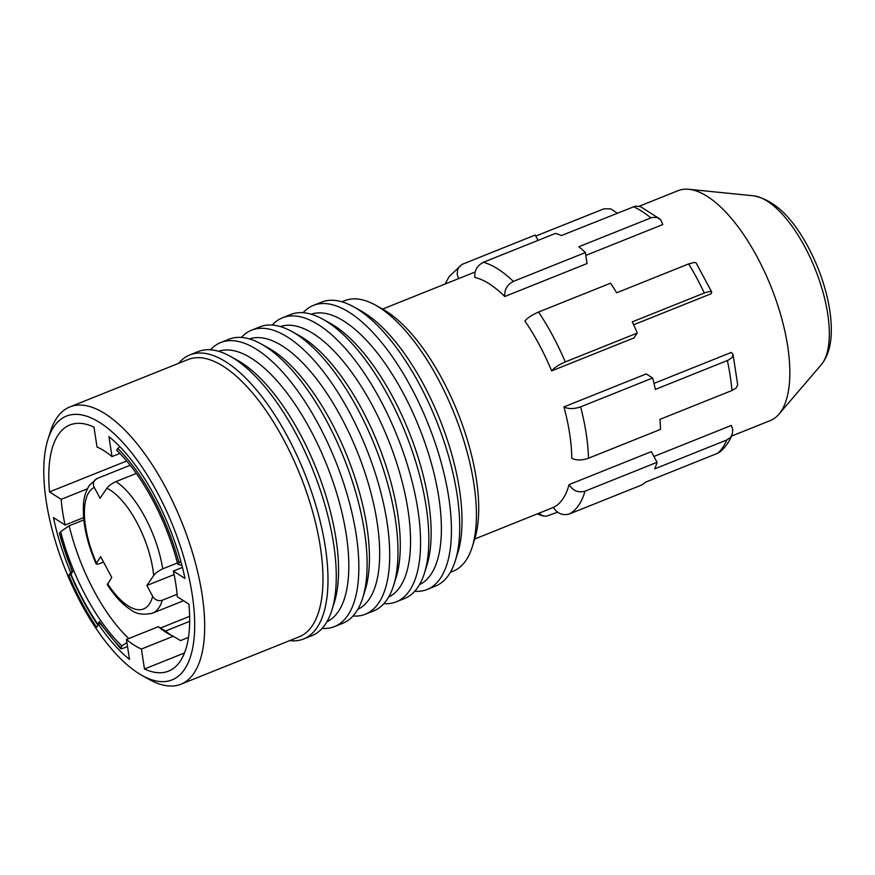 <?xml version="1.0" encoding="UTF-8"?>
<svg xmlns="http://www.w3.org/2000/svg" width="875" height="875" viewBox="0 0 875 875"><rect width="100%" height="100%" fill="white"/><g stroke="black" fill="none" stroke-linecap="round" stroke-linejoin="round"><path stroke-width="1.31" d="M580.639 406.864L652.641 378.011A135.997 55.584 -111.8 0 1 655.353 389.408L728.339 360.128L732.025 357.569L733.108 354.78L737.702 384.869L736.061 388.084L731.938 390.513L659.936 419.366A135.997 55.584 -111.8 0 1 660.494 429.384L588.492 458.237C581.766 460.502 576.198 460.513 571.802 458.27A123.856 50.619 68.2 0 0 563.948 406.897C568.345 409.139 573.913 409.128 580.639 406.864A135.997 55.584 68.2 0 1 588.492 458.237M733.064 354.572L731.358 352.406L653.986 383.403M126.908 642.491L121.898 645.958L120.575 648.583L99.159 622.202L99.312 621.502L97.486 624.641C87.423 609.623 78.498 592.987 70.722 574.722L72.581 571.637A127.498 52.106 68.2 0 1 59.478 533.367L72.395 572.294M59.478 533.367L60.627 531.694L69.147 525.788A116.572 47.644 -111.8 0 0 94.15 591.139A116.572 47.644 -111.8 0 0 128.778 638.542M83.825 519.914L69.147 525.788M115.948 481.6A72.855 29.772 68.2 0 1 162.739 568.848C158.025 571.167 154.995 573.398 153.672 575.553L146.847 585.495L152.655 596.312C155.039 600.031 158.244 601.344 162.258 600.239A72.855 29.772 68.2 0 1 158.812 607.895A72.855 29.772 68.2 0 1 152.502 613.189C143.248 615.234 135.964 614.075 130.659 609.711C122.522 604.516 114.723 596.159 107.286 584.653L111.77 577.412L100.636 556.642L96.108 563.817C88.725 546.941 84.503 530.786 83.442 515.342C83.267 504.306 82.688 496.945 89.316 485.352L97.005 478.548C93.439 480.484 92.531 483.438 94.259 487.419L100.067 498.236L106.881 488.294C108.205 486.139 111.234 483.908 115.948 481.6L136.303 473.441M94.259 487.419A65.57 26.797 68.2 0 0 89.152 491.947A65.57 26.797 68.2 0 0 96.381 562.844C95.528 564.452 96.917 564.594 100.57 563.27L103.545 562.078M97.005 478.548L130.178 465.259M100.253 623.798L98.547 624.477A132.595 54.195 -111.8 0 0 129.5 659.411L126.448 639.472L158.342 626.697A110.13 45.008 -111.8 0 0 167.628 633.358A110.13 45.008 -111.8 0 0 173.316 636.267L180.523 640.587L188.464 637.405M126.448 639.472A110.13 45.008 68.2 0 0 141.433 649.042L144.473 668.992A132.595 54.195 -111.8 0 0 168.547 671.125A132.595 54.195 -111.8 0 0 180.053 661.478A132.595 54.195 -111.8 0 0 188.923 604.166L177.297 596.739A110.13 45.008 68.2 0 0 173.359 571.047L182.438 567.416M162.258 600.239L177.078 594.3M146.847 585.495L174.103 574.569M173.359 571.047L184.997 578.484A132.595 54.195 -111.8 0 0 154.777 496.191A132.595 54.195 -111.8 0 0 108.948 436.669L112 456.608L119.886 453.447M162.739 568.848L177.45 562.953M70.7 574.58L68.764 575.367L70.7 572.534L72.242 571.922M126.689 460.994L49.525 491.914L61.163 499.341L87.281 488.873M83.606 517.606L65.089 525.033L53.463 517.595A132.595 54.195 -111.8 0 0 70.7 572.534M112 456.608A110.13 45.008 68.2 0 0 97.027 447.038L93.975 427.088A132.595 54.195 -111.8 0 0 69.902 424.955A132.595 54.195 -111.8 0 0 58.406 434.602A132.595 54.195 -111.8 0 0 49.525 491.914M65.089 525.033A110.13 45.008 68.2 0 1 61.163 499.341M98.547 624.477L96.611 627.298A139.639 57.072 -111.8 0 1 68.764 575.367M97.486 624.641L98.306 624.827M60.627 531.694A123.856 50.619 -111.8 0 0 121.898 645.958M189.634 616.328L160.508 627.998M127.531 646.527L123.342 648.2C120.838 649.053 119.973 648.867 120.739 647.631A127.498 52.106 68.2 0 1 99.312 621.502M119.733 446.567L116.55 450.122A123.856 50.619 -111.8 0 1 177.822 564.386L180.742 561.017M181.88 565.25L177.822 564.386M81.134 603.586A142.067 58.067 68.2 0 1 47.841 439.797A142.067 58.067 68.2 0 1 157.314 492.494A142.067 58.067 68.2 0 1 194.261 636.355A142.067 58.067 68.2 0 1 142.341 675.62A142.067 58.067 68.2 0 1 81.134 603.586M47.841 439.797L50.356 431.78A149.352 61.042 68.2 0 1 69.847 406.93A149.352 61.042 68.2 0 1 165.441 487.167A149.352 61.042 68.2 0 1 180.95 684.206A149.352 61.042 68.2 0 1 149.702 679.689L142.341 675.62M69.847 406.93L188.136 359.527A149.352 61.042 68.2 0 1 283.73 439.764A149.352 61.042 68.2 0 1 299.25 636.792L180.95 684.206M178.631 363.333A152.994 62.53 68.2 0 1 189.875 354.911A152.994 62.53 68.2 0 1 287.798 437.106A152.994 62.53 68.2 0 1 303.691 638.936A152.994 62.53 68.2 0 1 289.745 640.609M303.691 638.936L311.916 635.644A152.994 62.53 -111.8 0 0 331.887 610.192A152.994 62.53 -111.8 0 0 296.023 433.803A152.994 62.53 -111.8 0 0 230.114 356.234A152.994 62.53 -111.8 0 0 198.1 351.608L189.875 354.911M331.887 610.192L334.403 602.164A145.709 59.555 -111.8 0 0 300.245 434.186A145.709 59.555 -111.8 0 0 237.475 360.303L230.114 356.234M218.575 351.302A145.709 59.555 68.2 0 1 310.538 430.062A145.709 59.555 68.2 0 1 326.944 621.731M210.503 349.803A152.994 62.53 68.2 0 1 220.73 342.541A152.994 62.53 68.2 0 1 318.653 424.736A152.994 62.53 68.2 0 1 334.545 626.577A152.994 62.53 68.2 0 1 322.142 628.381M334.545 626.577L342.781 623.273A152.994 62.53 -111.8 0 0 362.742 597.822A152.994 62.53 -111.8 0 0 326.889 421.444A152.994 62.53 -111.8 0 0 260.98 343.864A152.994 62.53 -111.8 0 0 228.966 339.248L220.73 342.541M362.742 597.822L365.258 589.805A145.709 59.555 -111.8 0 0 331.111 421.816A145.709 59.555 -111.8 0 0 268.341 347.933L260.98 343.864M249.43 338.931A145.709 59.555 68.2 0 1 341.392 417.692A145.709 59.555 68.2 0 1 357.798 609.372M241.369 337.433A152.994 62.53 68.2 0 1 251.595 330.181A152.994 62.53 68.2 0 1 349.519 412.377A152.994 62.53 68.2 0 1 365.411 614.206A152.994 62.53 68.2 0 1 353.008 616.022M365.411 614.206L373.636 610.914A152.994 62.53 -111.8 0 0 393.608 585.462A152.994 62.53 -111.8 0 0 357.744 409.073A152.994 62.53 -111.8 0 0 291.834 331.494A152.994 62.53 -111.8 0 0 259.82 326.878L251.595 330.181M393.608 585.462L396.123 577.434A145.709 59.555 -111.8 0 0 361.966 409.445A145.709 59.555 -111.8 0 0 299.195 335.562L291.834 331.494M280.295 326.572A145.709 59.555 68.2 0 1 372.258 405.333A145.709 59.555 68.2 0 1 388.664 597.002M272.223 325.073A152.994 62.53 68.2 0 1 282.45 317.811A152.994 62.53 68.2 0 1 380.373 400.006A152.994 62.53 68.2 0 1 396.266 601.836A152.994 62.53 68.2 0 1 383.862 603.652M396.266 601.836L404.502 598.544A152.994 62.53 -111.8 0 0 424.462 573.092A152.994 62.53 -111.8 0 0 388.609 396.703A152.994 62.53 -111.8 0 0 322.7 319.134A152.994 62.53 -111.8 0 0 290.686 314.508L282.45 317.811M424.462 573.092L426.978 565.064A145.709 59.555 -111.8 0 0 392.831 397.086A145.709 59.555 -111.8 0 0 330.061 323.203L322.7 319.134M311.15 314.202A145.709 59.555 68.2 0 1 403.113 392.962A145.709 59.555 68.2 0 1 419.519 584.631M303.089 312.703A152.994 62.53 68.2 0 1 313.316 305.441A152.994 62.53 68.2 0 1 411.239 387.636A152.994 62.53 68.2 0 1 427.131 589.477A152.994 62.53 68.2 0 1 414.728 591.281M427.131 589.477L435.356 586.173A152.994 62.53 -111.8 0 0 455.328 560.722A152.994 62.53 -111.8 0 0 419.464 384.344A152.994 62.53 -111.8 0 0 353.555 306.764A152.994 62.53 -111.8 0 0 321.541 302.148L313.316 305.441M455.328 560.722L457.844 552.705A145.709 59.555 -111.8 0 0 423.686 384.716A145.709 59.555 -111.8 0 0 360.916 310.833L353.555 306.764M450.352 572.327L453.228 571.167A145.709 59.555 -111.8 0 0 472.238 546.93A145.709 59.555 -111.8 0 0 438.091 378.941A145.709 59.555 -111.8 0 0 375.32 305.069A145.709 59.555 -111.8 0 0 344.827 300.661L341.95 301.82M472.238 546.93L474.753 538.902A138.425 56.58 -111.8 0 0 442.312 379.323A138.425 56.58 -111.8 0 0 382.681 309.137L375.32 305.069M141.433 649.042L173.316 636.267M171.183 635.294A117.786 48.136 68.2 0 1 165.55 631.017L158.342 626.697M165.55 631.017L189.667 621.348M184.483 652.958L144.473 668.992M585.802 255.402L662.791 224.547L660.811 219.953L656.873 217.405L651.875 217.514L578.845 246.728A135.997 55.584 -111.8 0 1 585.375 252.558L513.363 281.411C507.161 284.648 504.295 289.691 504.755 296.516L587.048 263.539L585.375 252.558M659.794 218.925L640.445 206.609L635.436 206.106L561.378 235.561A135.997 55.584 -111.8 0 0 555.417 233.417L483.416 262.27C477.214 265.508 474.338 270.55 474.808 277.375A123.856 50.619 68.2 0 1 504.755 296.516M639.286 206.205L678.016 190.695A123.856 50.619 68.2 0 1 688.844 189.295A123.856 50.619 68.2 0 1 749.175 243.152A123.856 50.619 68.2 0 1 757.291 257.228A123.856 50.619 68.2 0 1 778.947 414.159A123.856 50.619 68.2 0 1 770.153 420.623L731.544 436.1M711.725 292.064L696.084 262.905L694.477 262.391L688.68 263.911L616.678 292.775A135.997 55.584 -111.8 0 0 610.542 283.205L538.541 312.058C532.011 314.902 527.472 317.898 524.913 321.048A123.856 50.619 68.2 0 1 539.208 344.619A123.856 50.619 68.2 0 1 551.644 370.913C554.203 367.762 558.753 364.766 565.272 361.922L637.284 333.058A135.997 55.584 -111.8 0 0 632.275 321.858L705.272 292.622L709.45 291.517L711.725 292.064L711.288 293.672L633.631 324.789M551.644 370.913L633.938 337.936L637.284 333.058M539.066 513.22L542.205 515.681L546.077 516.305L557.627 512.192M538.048 240.373L535.183 235.036L462.186 264.348L458.959 267.137L457.548 269.992L457.198 274.323L458.577 278.622M617.28 213.161L610.805 208.906L604.013 208.786L535.741 236.075M726.764 439.994A135.997 55.584 68.2 0 1 717.642 453.294L720.453 451.587C725.419 447.202 729.302 441.602 732.102 434.787L730.275 437.609L726.764 439.994L654.752 468.858A135.997 55.584 -111.8 0 0 657.048 462.317L651.328 451.653L569.034 484.63C573.027 490.831 578.364 493.008 585.036 491.17A135.997 55.584 68.2 0 1 569.417 513.964C562.734 515.802 557.397 513.614 553.416 507.423L474.72 539.011M657.048 462.317L585.036 491.17M569.034 484.63A123.856 50.619 68.2 0 1 553.416 507.423M717.642 453.294L645.641 482.147A135.997 55.584 -111.8 0 1 641.419 485.1L569.417 513.964M732.102 434.787L732.791 429.702L731.423 425.403L653.909 456.466M652.641 378.011L646.242 373.92L563.948 406.897M727.366 360.544A135.997 55.584 68.2 0 1 731.938 390.513M152.655 596.312A65.57 26.797 68.2 0 1 149.308 604.133A65.57 26.797 68.2 0 1 107.516 583.625M106.881 488.294A65.57 26.797 68.2 0 1 153.672 575.553M97.65 623.941A133.569 54.589 68.2 0 1 70.908 574.077M117.709 448.448A127.498 52.106 68.2 0 1 178.981 562.712M483.416 262.27A135.997 55.584 68.2 0 1 513.363 281.411M633.38 206.708A135.997 55.584 68.2 0 1 650.858 217.875M688.68 263.911A135.997 55.584 68.2 0 1 696.762 278.042A135.997 55.584 68.2 0 1 704.277 293.005M538.541 312.058A135.997 55.584 68.2 0 1 552.748 335.748A135.997 55.584 68.2 0 1 565.272 361.922M688.844 189.295L753.364 195.792A93.144 38.073 68.2 0 1 804.836 246.881A93.144 38.073 68.2 0 1 821.133 364.908L778.947 414.159M152.502 613.189L183.564 600.742M475.147 271.983L382.583 309.083M753.364 195.792C773.653 199.555 791.941 216.683 808.248 247.188C816.791 263.244 823.112 279.923 827.225 297.248C830.244 310.144 831.578 322.022 831.25 332.872C830.922 346.325 827.553 357 821.133 364.908M543.233 516.031L537.206 513.975M445.058 284.047L449.17 276.533L462.066 264.414"/></g></svg>
